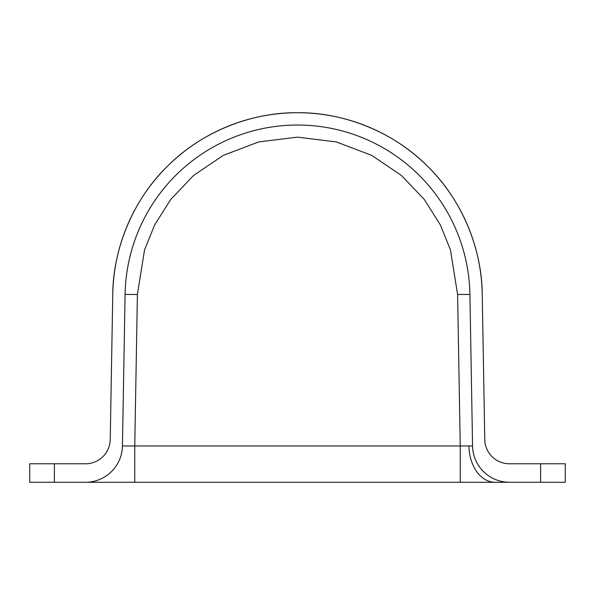 <?xml version="1.0" encoding="UTF-8"?>
<svg xmlns="http://www.w3.org/2000/svg" width="595" height="595" viewBox="0 0 595 595"><rect width="100%" height="100%" fill="white"/><g stroke="black" fill="none" stroke-linecap="round" stroke-linejoin="round"><path stroke-width="0.89" d="M460.24 482.277L460.24 445.967L472.556 445.967A36.95 36.95 0 0 0 509.506 482.277L29.75 482.277L29.75 463.765L54.383 463.765L54.383 482.277M85.494 482.277A36.95 36.95 0 0 0 122.444 445.967L125.084 294.473A172.438 172.438 0 0 1 297.5 125.039A172.438 172.438 0 0 1 469.916 294.473L472.556 445.967M112.767 294.257A184.755 184.755 0 0 1 297.5 112.723C254.548 112.158 203.981 129.74 167.998 165.708C131.413 201.05 112.953 251.298 112.767 294.257L110.231 439.564A24.633 24.633 0 0 1 85.606 463.765L54.383 463.765M482.233 294.257C482.047 251.298 463.587 201.05 427.002 165.708C391.019 129.74 340.452 112.158 297.5 112.723A184.755 184.755 0 0 1 482.233 294.257L484.769 439.564A24.633 24.633 0 0 0 509.394 463.765L565.25 463.765L565.25 482.277L509.506 482.277M122.444 445.967L134.76 445.967L137.4 294.473L144.555 249.87L154.685 224.858L170.75 199.422L193.598 175.436L223.304 155.369L258.743 141.907L297.5 137.148L336.257 141.907L371.697 155.369L401.402 175.436L424.25 199.422L440.315 224.858L450.445 249.87L457.6 294.473L460.24 445.967L134.76 445.967L134.76 482.277M468.957 446.235A36.95 26.128 90 0 0 495.077 482.277M125.084 294.473L137.4 294.473M469.916 294.473L457.6 294.473M540.617 482.277L540.617 463.765"/></g></svg>
